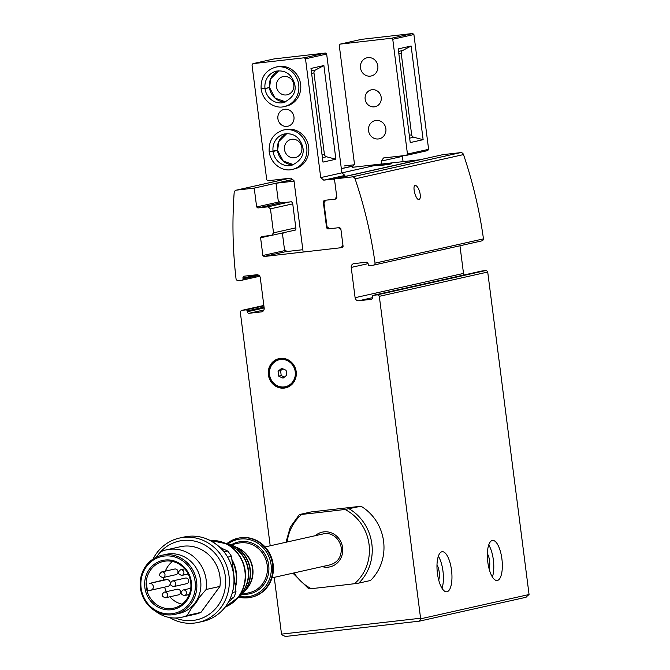 <?xml version="1.0" encoding="UTF-8"?>
<svg xmlns="http://www.w3.org/2000/svg" width="670" height="670" viewBox="0 0 670 670"><rect width="100%" height="100%" fill="white"/><g stroke="black" fill="none" stroke-linecap="round" stroke-linejoin="round"><path stroke-width="1" d="M419.713 191.938C418.432 187.851 416.966 185.699 415.308 185.473C411.916 185.473 415.794 200.305 418.968 199.551C420.484 198.889 420.735 196.352 419.713 191.938M257.556 274.792L242.959 278.058L243.068 278.913A1.156 1.072 77.4 0 1 242.146 280.177L238.386 280.613A2.303 2.152 77.4 0 1 236.066 279.047A432.158 403.449 77.4 0 1 234.165 192.684A2.881 2.688 77.4 0 1 236.493 190.129L254.232 188.102L256.644 206.946L257.858 207.968L268.025 206.812L270.454 208.847L273.528 232.842L271.677 235.371L261.518 236.527L260.597 237.791L262.866 255.496L264.081 256.518L342.169 247.59L343.09 246.326L340.821 228.621L339.606 227.599L329.439 228.763L327.01 226.728L323.937 202.734L325.788 200.204L335.946 199.04L336.868 197.776L334.456 178.932L352.194 176.905A2.881 2.688 77.4 0 1 355.092 178.857A432.158 403.449 77.4 0 1 375.058 263.151A2.303 2.152 77.4 0 1 373.198 265.203L369.438 265.63A1.156 1.072 77.4 0 1 368.224 264.608L368.115 263.754A1.725 1.616 77.4 0 0 366.289 262.221L353.986 263.628A3.459 3.224 77.4 0 0 351.222 267.422L355.1 297.698A3.459 3.224 77.4 0 0 358.743 300.755L371.046 299.348A1.725 1.616 77.4 0 0 372.428 297.455L372.319 296.592A1.156 1.072 77.4 0 1 373.24 295.328L377.043 294.892A2.303 2.152 77.4 0 1 379.312 296.324L420.576 618.226A2.881 1.03 -96.5 0 0 420.668 618.795L529.04 594.524A2.881 1.03 -96.5 0 0 528.99 593.947L487.718 272.045L379.312 296.324M334.456 178.932L442.862 154.653L460.6 152.626A2.881 2.688 77.4 0 1 463.506 154.577A432.158 403.449 77.4 0 1 483.472 238.872L375.058 263.151M181.62 617.288L195.422 614.197A34.572 32.277 -102.6 0 0 200.95 612.388L187.148 615.479A34.572 32.277 -102.6 0 1 181.62 617.288A34.572 32.277 -102.6 0 1 155.273 611.032M166.503 549.819L180.305 546.728A34.572 32.277 -102.6 0 1 219.919 586.409L206.117 589.5A34.572 32.277 -102.6 0 0 166.503 549.819A34.572 32.277 -102.6 0 0 160.976 551.636L155.942 557.39M175.13 614.315L179.158 613.41A30.25 28.241 -102.6 0 0 200.632 580.681A30.25 28.241 -102.6 0 0 165.942 554.375L161.905 555.279A30.25 28.241 -102.6 0 0 140.96 590.965A30.25 28.241 -102.6 0 0 175.13 614.315A30.25 28.241 -102.6 0 0 196.603 581.585A30.25 28.241 -102.6 0 0 161.905 555.279M206.117 589.5L198.68 598.176A30.828 28.776 77.4 0 1 191.963 607.389L187.148 615.479M230.312 598.41L233.662 597.665A41.49 38.734 -102.6 0 0 235.974 591.694L232.431 592.489M220.162 547.541L227.691 551.05A41.49 38.734 -102.6 0 1 231.443 556.318L227.741 557.147M227.691 551.05L224.098 551.854M360.996 506.235L311.106 511.939L299.373 514.568L301.751 514.401A139.1 4.95 -7.3 0 0 344.958 509.46L360.996 506.235A46.096 43.031 77.4 0 1 370.502 580.488L358.768 583.118A46.096 43.031 -102.6 0 0 349.254 508.865M292.924 573.177L308.778 588.855L311.257 588.654A139.1 4.95 172.7 0 0 354.472 583.712L358.768 583.118M285.998 542.248L290.294 527.122L299.373 514.568M295.227 371.75A13.827 12.914 -102.6 0 0 274.449 362.085A13.827 12.914 -102.6 0 0 277.489 385.828A13.827 12.914 -102.6 0 0 295.227 371.75M281.752 368.274L286.082 370.292L286.718 375.234L283.025 378.165L278.695 376.155L278.058 371.205L281.752 368.274M344.38 165.967A2.881 2.688 77.4 0 1 344.899 165.85L354.028 164.803M483.472 238.872A2.303 2.152 77.4 0 1 481.613 240.924M459.963 245.781L463.506 273.419L355.1 297.698M464.084 274.976A3.459 3.224 77.4 0 1 463.506 273.419M481.445 271.099A1.156 1.072 77.4 0 1 481.655 271.048L485.449 270.613A2.303 2.152 77.4 0 1 487.718 272.045M296.19 371.657A14.983 13.986 -102.6 0 0 279.013 358.626A14.983 13.986 -102.6 0 0 268.637 376.297A14.983 13.986 -102.6 0 0 285.562 387.863A14.983 13.986 -102.6 0 0 296.19 371.657M270.203 545.782L240.312 312.212A2.303 2.152 77.4 0 1 242.155 310.319L245.949 309.883A1.156 1.072 77.4 0 1 247.171 310.905L247.28 311.759A1.725 1.616 77.4 0 0 249.098 313.292L261.401 311.885A3.459 3.224 77.4 0 0 264.173 308.091L260.295 277.816A3.459 3.224 77.4 0 0 256.644 274.759L244.349 276.166A1.725 1.616 77.4 0 0 242.959 278.058M285.37 636.475L419.395 621.149L285.37 636.475L281.609 634.691A2.881 1.03 -96.5 0 1 281.517 634.121L274.248 577.356M451.521 570.17A20.167 7.194 83.5 0 0 442.183 551.712A20.167 7.194 83.5 0 0 437.326 572.565A20.167 7.194 83.5 0 0 446.764 591.786A20.167 7.194 83.5 0 0 451.521 570.17M501.897 558.889A20.167 7.194 83.5 0 0 492.559 540.43A20.167 7.194 83.5 0 0 487.701 561.284A20.167 7.194 83.5 0 0 497.14 580.505A20.167 7.194 83.5 0 0 501.897 558.889M353.199 165.934L341.332 168.597M292.606 179.51L254.232 188.102M279.365 201.863L256.644 206.946M280.579 202.884L257.858 207.968M289.783 201.938L268.025 206.812M292.74 203.856L270.454 208.847M295.813 227.842L273.528 232.842M295.202 230.103L271.677 235.371M271.166 235.43L260.597 237.791M285.588 250.412L262.866 255.496M286.802 251.434L264.081 256.518M419.395 621.149L420.668 618.795M525.724 597.33L529.04 594.524M489.083 568.746A9.338 3.333 83.5 0 0 489.561 560.715A9.338 3.333 83.5 0 0 487.366 553.696M438.708 580.027A9.338 3.333 83.5 0 0 439.185 571.996A9.338 3.333 83.5 0 0 436.991 564.978M492.4 577.004A20.167 7.194 83.5 0 0 493.346 559.86A20.167 7.194 83.5 0 0 488.731 544.911M442.024 588.285A20.167 7.194 83.5 0 0 442.97 571.142A20.167 7.194 83.5 0 0 438.356 556.192M295.964 371.649A14.405 13.45 -102.6 0 0 279.44 359.12A14.405 13.45 -102.6 0 0 269.466 376.113A14.405 13.45 -102.6 0 0 285.738 387.235A14.405 13.45 -102.6 0 0 295.964 371.649M281.065 358.333A14.983 13.986 -102.6 0 0 279.423 359.12L282.891 358.349M285.713 387.235A14.983 13.986 -102.6 0 0 287.539 387.252M284.398 377.076L281.216 375.585L278.695 376.155M281.216 375.585L280.579 370.644L278.058 371.205M280.579 370.644L282.891 368.802M226.678 543.755L237.875 538.261A30.25 28.241 -102.6 0 1 272.564 564.576A30.25 28.241 -102.6 0 1 251.099 597.305L238.629 597.112A30.25 28.241 -102.6 0 0 251.099 597.305L251.702 597.163A30.25 28.241 -102.6 0 0 273.167 564.442A30.25 28.241 -102.6 0 0 238.478 538.127L237.875 538.261A30.25 28.241 -102.6 0 0 226.695 543.764M231.443 556.318L235.974 591.694M233.662 597.665L228.772 601.543M169.669 617.547A43.215 40.342 -102.6 0 0 198.32 622.405A43.215 40.342 -102.6 0 0 228.989 575.656A43.215 40.342 -102.6 0 0 179.426 538.069A43.215 40.342 -102.6 0 0 153.045 559.056M175.398 618.016A40.334 37.654 -102.6 0 0 225.304 576.183A40.334 37.654 -102.6 0 0 197.349 541.854A40.334 37.654 -102.6 0 0 157.634 555.413M219.919 586.409L200.95 612.388M195.129 581.803A29.095 27.168 -102.6 0 0 151.412 561.452A29.095 27.168 -102.6 0 0 157.81 611.409A29.095 27.168 -102.6 0 0 195.129 581.803M191.386 582.23A25.066 23.4 -102.6 0 0 153.732 564.701A25.066 23.4 -102.6 0 0 159.242 607.732A25.066 23.4 -102.6 0 0 191.386 582.23M164.619 587.129A23.911 22.328 -102.6 0 0 166.386 591.669M169.837 596.803A23.911 22.328 -102.6 0 0 182.073 604.198M172.5 561.468A23.911 22.328 -102.6 0 0 165.339 571.133M163.807 577.381A23.911 22.328 -102.6 0 0 163.648 579.952L149.695 583.403A3.459 3.224 77.4 0 1 150.892 590.203A3.459 3.224 77.4 0 1 150.574 590.262L147.601 590.597A23.911 22.328 77.4 0 1 146.722 583.746M170.297 582.984A3.459 3.224 -102.6 0 0 166.629 579.617L163.648 579.952M167.5 586.468A3.459 3.224 -102.6 0 0 170.197 583.997M173.681 586.593L186.679 583.679A2.881 2.688 -102.6 0 0 188.722 580.563A2.881 2.688 -102.6 0 0 185.423 578.059L172.424 580.965C169.225 583.436 169.644 585.304 173.681 586.593A2.881 2.688 -102.6 0 0 175.724 583.478A2.881 2.688 -102.6 0 0 172.424 580.965M165.523 597.766L178.522 594.86A2.881 2.688 -102.6 0 0 180.565 591.744A2.881 2.688 -102.6 0 0 177.257 589.24L164.267 592.146C161.068 594.608 161.487 596.484 165.523 597.766A2.881 2.688 -102.6 0 0 167.567 594.65A2.881 2.688 -102.6 0 0 164.267 592.146M162.936 577.573L175.934 574.667A2.881 2.688 -102.6 0 0 177.977 571.552A2.881 2.688 -102.6 0 0 174.669 569.039L161.679 571.954C158.48 574.416 158.899 576.292 162.936 577.573A2.881 2.688 -102.6 0 0 164.979 574.458A2.881 2.688 -102.6 0 0 161.679 571.954M190.715 582.255A23.911 22.328 -102.6 0 0 163.296 561.46A23.911 22.328 -102.6 0 0 146.738 589.675A23.911 22.328 -102.6 0 0 173.748 608.134A23.911 22.328 -102.6 0 0 190.715 582.255M420.14 159.736L380.987 164.108L341.884 172.868L381.59 163.974L352.177 167.341L354.489 164.175L339.263 45.376L340.192 44.111L361.348 39.371L412.695 33.5L413.909 34.522L428.616 149.326L427.695 150.591L406.531 155.331L383.533 157.961L381.23 161.118L402.385 156.378L403.055 161.587M340.192 44.111L391.531 38.24L392.754 39.262L413.909 34.522M392.754 39.262L407.46 154.067L428.616 149.326M411.129 46.012L398.231 48.902L410.233 142.576L423.13 139.687L413.75 137.233A2.881 2.688 77.4 0 1 411.648 134.754L401.221 53.391A2.881 2.688 77.4 0 1 402.637 50.51L411.129 46.012L423.13 139.687M293.443 230.497L295.043 230.312L295.972 229.048L292.606 202.767L291.391 201.754L280.688 202.977L278.259 200.933L276.141 184.367L277.062 183.103L292.715 179.602M341.34 168.706L353.098 166.076M277.062 183.103L294.038 181.168M381.23 161.118L381.59 163.974M302.823 249.709L286.911 251.526L284.482 249.483L282.505 234.065L283.477 232.725M402.846 155.75L402.385 156.378M391.531 38.24L412.695 33.5M407.46 154.067L406.531 155.331M385.87 128.715A9.338 8.718 -102.6 0 0 375.158 120.592A9.338 8.718 -102.6 0 0 368.693 131.613A9.338 8.718 -102.6 0 0 379.245 138.816A9.338 8.718 -102.6 0 0 385.87 128.715M377.821 65.886A9.338 8.718 -102.6 0 0 367.11 57.762A9.338 8.718 -102.6 0 0 360.644 68.784A9.338 8.718 -102.6 0 0 371.197 75.986A9.338 8.718 -102.6 0 0 377.821 65.886M381.205 97.376A8.643 8.065 -102.6 0 0 371.289 89.855A8.643 8.065 -102.6 0 0 365.301 100.056A8.643 8.065 -102.6 0 0 375.066 106.723A8.643 8.065 -102.6 0 0 381.205 97.376M320.721 177.6L305.503 58.801L304.281 57.779L252.942 63.65L252.012 64.915L266.719 179.719L267.941 180.741L290.939 178.111L293.979 180.657L303.125 252.054L341.097 247.716L342.94 245.186L340.971 229.768L338.534 227.725L327.839 228.947L326.625 227.926L323.258 201.653L324.18 200.389L334.874 199.166L336.725 196.637L334.598 180.071L333.384 179.049L323.761 180.155L320.721 177.6L341.876 172.868L326.659 54.061L305.503 58.801M323.878 65.551L310.981 68.441L322.982 162.115L335.879 159.226L323.878 65.551L315.386 70.049A2.881 2.688 -102.6 0 0 313.97 72.93L324.397 154.293A2.881 2.688 -102.6 0 0 326.499 156.772L335.879 159.226M386.841 164.15L391.649 163.781L384.253 164.996L376.791 165.691L386.841 164.15M341.876 172.868L344.916 175.414L323.761 180.155M420.031 159.644L333.384 179.049M342.269 247.456L341.097 247.716M329.28 228.629L327.839 228.947M328.066 227.607L326.625 227.926M325.017 201.26L323.258 201.653M336.047 198.906L334.874 199.166M283.628 129.997L285.546 129.57A20.167 18.827 77.4 0 1 308.326 145.13A20.167 18.827 77.4 0 1 294.356 168.924L292.447 169.351A20.167 18.827 -102.6 0 0 306.408 145.558A20.167 18.827 -102.6 0 0 283.628 129.997C273.502 133.204 268.678 140.432 269.164 151.671L277.598 150.289M275.579 67.168L277.497 66.74A20.167 18.827 77.4 0 1 300.277 82.301A20.167 18.827 77.4 0 1 286.308 106.095L284.398 106.522A20.167 18.827 -102.6 0 0 298.359 82.728A20.167 18.827 -102.6 0 0 275.579 67.168C265.454 70.375 260.63 77.603 261.116 88.85M277.908 118.749A8.643 8.065 77.4 0 1 284.038 109.394A8.643 8.065 77.4 0 1 293.803 116.069A8.643 8.065 77.4 0 1 287.815 126.261A8.643 8.065 77.4 0 1 277.908 118.749M326.659 54.061L325.444 53.039L274.097 58.91L252.942 63.65M325.444 53.039L304.281 57.779M276.459 86.69A9.338 8.718 77.4 0 1 283.083 76.581A9.338 8.718 77.4 0 1 293.636 83.792A9.338 8.718 77.4 0 1 287.17 94.805A9.338 8.718 77.4 0 1 276.459 86.69M284.507 149.511A9.338 8.718 77.4 0 1 291.132 139.41A9.338 8.718 77.4 0 1 301.684 146.621A9.338 8.718 77.4 0 1 295.219 157.634A9.338 8.718 77.4 0 1 284.507 149.511M378.349 165.649L390.141 164.142M388.307 164.435L380.317 165.465M263.377 88.716L265.019 88.616A16.13 15.058 -102.6 0 0 283.519 102.585C293.016 98.013 296.701 91.681 294.557 83.591C291.475 74.169 285.445 69.998 276.467 71.104A16.13 15.058 -102.6 0 0 265.01 88.499L269.549 87.46L270.781 78.717L278.72 70.785A16.13 15.058 -102.6 0 0 269.441 87.51M269.566 87.586L265.019 88.616M265.01 88.499L261.132 88.834M284.398 106.522C276.4 109.143 263.335 102.954 261.166 89.219L261.3 89.185M271.425 151.546L273.067 151.445A16.13 15.058 -102.6 0 0 291.567 165.415C301.065 160.842 304.75 154.51 302.606 146.42C299.524 136.998 293.493 132.827 284.516 133.933A16.13 15.058 -102.6 0 0 273.059 151.328M293.736 164.736L283.184 160.968L277.631 150.423L273.067 151.445M292.447 169.351C284.449 171.972 271.384 165.783 269.214 152.048L269.348 152.015M463.506 154.577L355.092 178.857M354.472 583.712A44.094 41.172 -102.6 0 0 344.958 509.46M301.751 514.401A44.094 41.172 -102.6 0 0 287.154 541.988M294.08 572.917A44.094 41.172 -102.6 0 0 311.257 588.654M322.178 566.619A17.788 16.608 -102.6 0 0 342.588 547.625A17.788 16.608 -102.6 0 0 332.127 533.178A17.788 16.608 -102.6 0 0 315.444 535.531A17.788 16.608 -102.6 0 0 315.252 535.698M281.517 634.121L420.576 618.226M289.348 178.295L236.493 190.129M460.6 152.626L352.194 176.905M263.838 305.461L242.155 310.319M263.888 305.863L245.949 309.883M264.047 307.12L247.171 310.905M264.156 307.974L247.28 311.759M263.913 309.967L249.098 313.292M262.029 311.743L261.401 311.885M258.888 275.37L243.068 278.913M242.255 280.161L259.717 276.249L242.356 280.135M485.449 270.613L377.043 294.892M368.098 263.645L351.222 267.422M372.445 297.689L358.743 300.755M481.655 271.048L373.24 295.328M239.659 596.342A29.095 27.168 -102.6 0 0 271.09 564.785A29.095 27.168 -102.6 0 0 227.934 544.006M242.582 594.19A26.507 24.748 -102.6 0 0 268.687 565.061A26.507 24.748 -102.6 0 0 231.502 544.71M241.962 594.332L249.223 592.707A25.351 23.668 -102.6 0 0 267.213 565.271A25.351 23.668 -102.6 0 0 238.143 543.219L230.882 544.852M245.815 589.826A25.351 23.668 -102.6 0 0 252.791 568.503A25.351 23.668 -102.6 0 0 236.292 547.281M238.11 597.431A29.237 27.294 -102.6 0 0 244.274 591.769L247.23 588.042A25.502 23.81 -102.6 0 0 252.473 568.587A25.502 23.81 -102.6 0 0 238.327 548.286L234.056 546.176A29.237 27.294 -102.6 0 0 226.066 543.68M238.051 597.506L244.274 591.769A29.237 27.294 -102.6 0 0 250.287 569.458A29.237 27.294 -102.6 0 0 234.056 546.176L225.991 543.646M229.576 604.884A34.421 32.135 -102.6 0 0 238.143 597.389A29.388 27.436 -102.6 0 0 249.969 569.542A29.388 27.436 -102.6 0 0 226.142 543.722A34.421 32.135 -102.6 0 0 215.179 540.59M240.48 594.449A29.388 27.436 -102.6 0 0 248.411 569.894A29.388 27.436 -102.6 0 0 229.483 545.372M226.125 543.713A34.421 32.135 -102.6 0 1 245.228 571.116A34.421 32.135 -102.6 0 1 238.143 597.389L242.021 592.514A29.53 27.571 -102.6 0 0 248.093 569.977A29.53 27.571 -102.6 0 0 231.711 546.46L226.125 543.713L210.187 540.447M225.137 607.12A34.572 32.277 -102.6 0 0 244.91 571.208A34.572 32.277 -102.6 0 0 210.204 540.456M235.438 587.456A34.572 32.277 -102.6 0 0 236.451 573.101A34.572 32.277 -102.6 0 0 231.837 559.391M221.896 548.353A34.572 32.277 -102.6 0 0 219.065 546.527M235.296 586.392A34.488 32.194 -102.6 0 0 236.016 573.185A34.488 32.194 -102.6 0 0 231.988 560.53M233.621 574.617A43.215 40.342 -102.6 0 0 184.066 537.03C190.707 535.573 197.332 535.858 203.931 537.893C220.623 543.99 230.547 556.217 233.696 574.592C235.095 587.18 232.046 598.277 224.542 607.866C218.772 614.859 211.578 619.365 202.951 621.375A43.215 40.342 -102.6 0 0 233.621 574.617M186.478 592.489A2.881 2.688 -102.6 0 0 183.17 589.985C179.979 592.447 180.398 594.323 184.434 595.605A2.881 2.688 -102.6 0 0 186.478 592.489M183.89 572.297A2.881 2.688 -102.6 0 0 180.582 569.793C177.391 572.255 177.81 574.131 181.846 575.413A2.881 2.688 -102.6 0 0 183.89 572.297M149.695 583.403L166.629 579.617M409.663 138.146L413.75 137.233M409.303 135.273L411.648 134.754M398.876 53.918L401.221 53.391M398.558 51.422L402.637 50.51M324.397 154.293L322.052 154.812M313.97 72.93L311.625 73.457M326.499 156.772L322.412 157.685M315.386 70.049L311.307 70.961M269.457 87.619A16.13 15.058 -102.6 0 0 285.68 101.915L275.135 98.138L269.583 87.594M277.506 150.448A16.13 15.058 -102.6 0 0 293.728 164.745M277.615 150.289L278.829 141.546L286.768 133.615A16.13 15.058 -102.6 0 0 277.489 150.34M289.214 178.304L236.225 190.171M263.838 305.445L241.945 310.352M481.822 240.882L373.416 265.161M481.546 271.065L373.14 295.344M526.084 597.263L419.495 621.132M289.189 386.464L285.738 387.235M265.102 546.929L323.216 533.915C327.865 532.005 338.97 535.313 341.273 547.733C341.683 556.686 337.973 562.39 330.142 564.835L272.028 577.85M238.143 597.389L225.12 607.137M184.066 537.03L179.426 538.069M202.951 621.375L198.32 622.405M190.766 588.285L183.17 589.985M189.225 594.533L184.434 595.605M184.736 568.864L180.582 569.793M188.186 573.997L181.846 575.413M150.892 590.203L167.818 586.418"/></g></svg>

